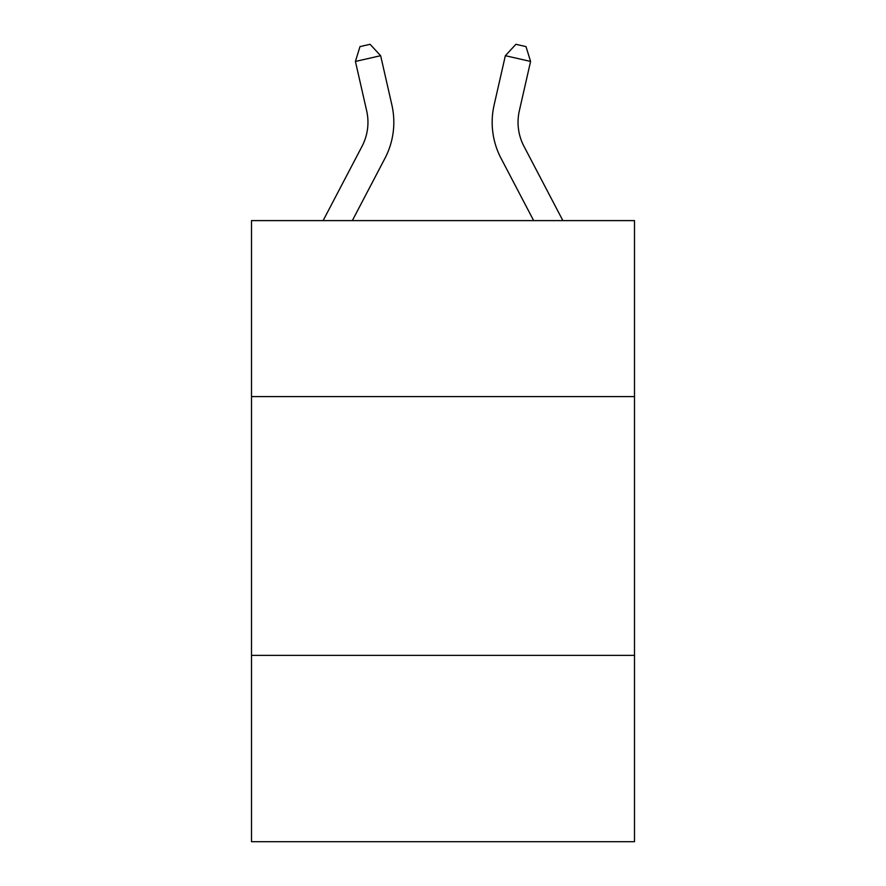 <?xml version="1.0" encoding="UTF-8"?>
<svg xmlns="http://www.w3.org/2000/svg" width="886" height="886" viewBox="0 0 886 886"><rect width="100%" height="100%" fill="white"/><g stroke="black" fill="none" stroke-linecap="round" stroke-linejoin="round"><path stroke-width="1.33" d="M634.498 396.596L634.498 220.614L251.502 220.614L251.502 396.596L634.498 396.596L634.498 841.7L251.502 841.7L251.502 396.596M634.498 655.374L251.502 655.374M362.042 146.301L323.113 220.614L362.042 146.301A51.753 51.753 -40.7 0 0 366.66 110.783L355.419 61.444L359.993 46.604L370.082 44.3L380.648 55.696L391.889 105.035A77.636 77.636 139.3 0 1 384.967 158.306L352.329 220.614M523.958 146.301L562.887 220.614L523.958 146.301A51.753 51.753 40.7 0 1 519.34 110.783L530.581 61.444L505.352 55.696L494.111 105.035A77.636 77.636 -139.3 0 0 501.033 158.306L533.671 220.614M380.648 55.696L355.419 61.444M505.352 55.696L515.918 44.3L526.007 46.604L530.581 61.444"/></g></svg>
